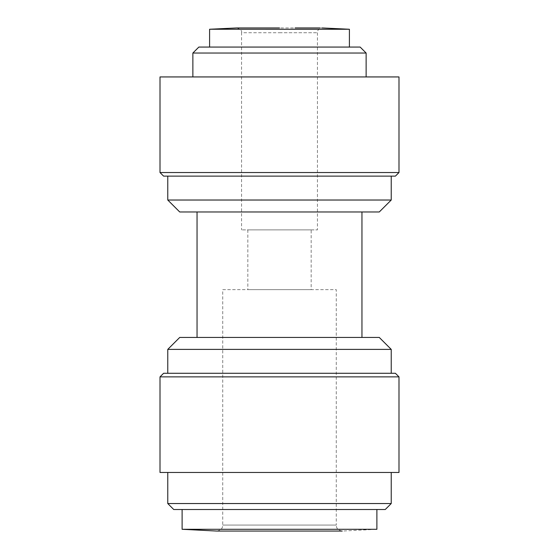 <?xml version="1.0" encoding="UTF-8"?>
<svg xmlns="http://www.w3.org/2000/svg" width="559" height="559" viewBox="0 0 559 559"><rect width="100%" height="100%" fill="white"/><g stroke="black" fill="none" stroke-linecap="round" stroke-linejoin="round"><path stroke-width="0.42" stroke-dasharray="2.79 2.1" d="M216.773 531.05L218.939 531.05M221.147 531.05L256.504 531.05M257.531 531.05L305.878 531.05M182.115 529.289L376.885 529.289L342.234 531.05C336.301 529.904 336.574 526.983 336.259 525.076L222.741 525.076L336.259 525.076L336.259 289.639L222.741 289.639L222.741 525.076C222.419 526.99 222.699 529.897 216.766 531.05M376.885 509.515L182.115 509.515M256.336 27.95L322.222 27.95C318.42 29.201 316.827 30.794 317.442 32.729L317.442 229.896L241.558 229.896L317.442 229.896M279.5 47.068L349.403 47.068M222.741 289.639L336.259 289.639M311.167 229.896L247.833 229.896L311.167 229.896L311.167 289.639L247.833 289.639L311.167 289.639M247.833 229.896L247.833 289.639M236.778 27.95C240.58 29.201 242.173 30.794 241.558 32.729L279.5 32.729L241.558 32.729L241.558 229.896M391.23 472.467L167.77 472.467L391.23 472.467M296.508 27.95L295.117 27.95M349.403 29.257L209.597 29.25M192.869 76.939L366.131 76.939L192.869 76.939M391.23 373.286L167.77 373.286L391.23 373.286M361.952 337.44L197.047 337.44L361.952 337.44M361.952 211.973L197.047 211.973L361.952 211.973M167.77 176.12L391.23 176.12L167.77 176.12M173.744 509.515L385.256 509.515M167.77 503.54L391.23 503.54M160.007 472.467L398.993 472.467M160.007 376.871L398.993 376.871M360.157 47.068L198.843 47.068M163.591 373.286L395.409 373.286M366.131 53.042L192.869 53.042M167.77 349.389L391.23 349.389M398.993 76.939L160.007 76.939M179.725 337.44L379.275 337.44M398.993 172.535L160.007 172.535M395.409 176.12L163.591 176.12M179.725 211.973L379.275 211.973M391.23 200.024L167.77 200.024M279.5 32.729L317.442 32.729L279.5 32.729M279.5 531.05L305.843 531.05"/><path stroke-width="0.84" d="M218.939 531.05L221.147 531.05M256.504 531.05L257.531 531.05M342.234 531.05L216.773 531.05L182.115 529.289L182.115 509.515L376.885 509.515L376.885 529.289L182.115 529.289M209.597 47.068L209.597 29.25L236.778 27.95L279.5 27.95L256.336 27.95M236.778 27.95L209.597 29.25L349.403 29.257L349.403 47.068L279.5 47.068M167.77 503.54L391.23 503.54L385.256 509.515L173.744 509.515L167.77 503.54L167.77 472.467M391.23 503.54L391.23 472.467M295.117 27.95L319.874 27.95M319.86 27.95L296.508 27.95M398.993 472.467L160.007 472.467L160.007 376.871L398.993 376.871L398.993 472.467M398.993 376.871L395.409 373.286L163.591 373.286L160.007 376.871M198.843 47.068L360.157 47.068L366.131 53.042L192.869 53.042L198.843 47.068M366.131 76.939L366.131 53.042M192.869 76.939L192.869 53.042M391.23 373.286L391.23 349.389L167.77 349.389L167.77 373.286M391.23 349.389L379.275 337.44L179.725 337.44L167.77 349.389M160.007 172.535L398.993 172.535L398.993 76.939L160.007 76.939L160.007 172.535L163.591 176.12L395.409 176.12L398.993 172.535M361.952 337.44L361.952 211.973M197.047 337.44L197.047 211.973M391.23 200.024L379.275 211.973L179.725 211.973L167.77 200.024L391.23 200.024L391.23 176.12M167.77 200.024L167.77 176.12M216.766 531.05L279.5 531.05M322.222 27.95L349.403 29.257"/></g></svg>
